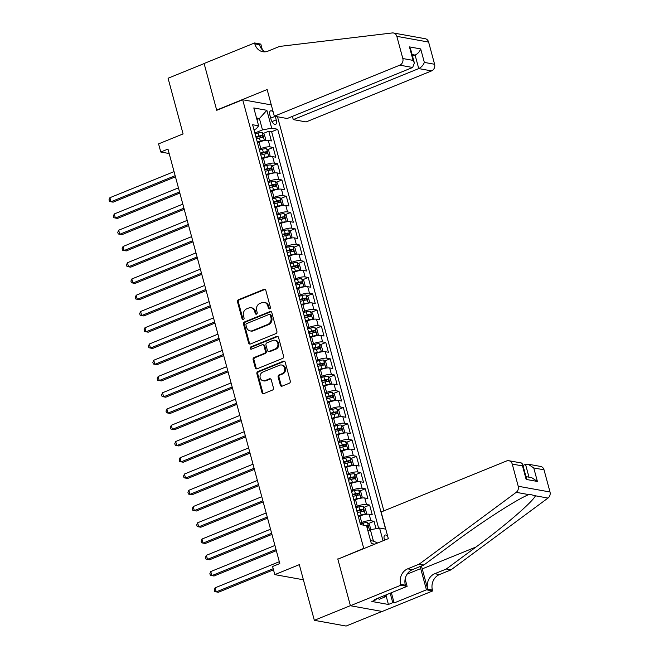 <?xml version="1.0" encoding="UTF-8"?>
<svg xmlns="http://www.w3.org/2000/svg" width="659" height="659" viewBox="0 0 659 659"><rect width="100%" height="100%" fill="white"/><g stroke="black" fill="none" stroke-linecap="round" stroke-linejoin="round"><path stroke-width="0.99" d="M269.704 308.832A1.194 1.03 -79.8 0 0 270.388 307.308L265.816 290.355A1.705 1.475 -79.8 0 0 263.971 289.342L238.492 299.705A1.705 1.475 -79.8 0 0 237.504 301.871L242.075 318.824A1.194 1.03 -79.8 0 0 244.061 318.017L243.468 315.826A5.453 4.712 -79.8 0 1 246.623 308.873L248.748 308.017A5.453 4.712 -79.8 0 1 251.087 307.753A5.453 4.712 -79.8 0 1 254.654 311.279L255.247 313.47A1.194 1.03 -79.8 0 0 257.224 312.663L256.631 310.471A5.453 4.712 -79.8 0 1 259.786 303.519L261.911 302.662A5.453 4.712 -79.8 0 1 264.259 302.399A5.453 4.712 -79.8 0 1 267.818 305.924L268.411 308.115A1.194 1.03 -79.8 0 0 269.704 308.832M387.731 536.459A5.552 2.447 67.9 0 0 385.021 535.067A5.552 2.447 67.9 0 0 384.362 539.721A5.552 2.447 67.9 0 0 384.502 540.199M280.314 385.12A1.705 1.475 -79.8 0 0 282.159 386.141L289.309 383.233A1.705 1.475 -79.8 0 0 290.289 381.059L285.215 362.236A1.705 1.475 -79.8 0 0 283.362 361.214L257.883 371.577A1.705 1.475 -79.8 0 0 256.895 373.752L261.977 392.575A1.705 1.475 -79.8 0 0 263.822 393.596L272.464 390.079A1.705 1.475 -79.8 0 0 273.444 387.912L271.269 379.856A1.705 1.475 -79.8 0 0 269.424 378.834L265.14 380.572A4.555 3.938 -79.8 0 1 263.18 380.795A4.555 3.938 -79.8 0 1 260.033 376.742A4.555 3.938 -79.8 0 1 262.842 372.038L279.614 365.218A4.555 3.938 -79.8 0 1 281.574 365.004A4.555 3.938 -79.8 0 1 284.721 369.048A4.555 3.938 -79.8 0 1 281.92 373.752L279.119 374.889A1.705 1.475 -79.8 0 0 278.139 377.063L280.314 385.12L281.171 385.276A1.705 1.475 -79.8 0 0 281.871 386.223M338.24 559.005L363.735 548.37L242.693 99.756L216.729 110.308L204.125 63.577L168.07 78.24L183.087 133.917L158.572 143.884L160.763 152.015L167.971 149.082L279.811 563.56L272.595 566.493L274.795 574.623L303.395 579.78M337.779 558.923L350.39 605.654L314.335 620.317L299.31 564.648L274.795 574.623M275.915 333.611A1.705 1.475 -79.8 0 0 276.904 331.444L271.821 312.613A1.705 1.475 -79.8 0 0 269.976 311.592L244.497 321.954A1.705 1.475 -79.8 0 0 243.509 324.129L248.591 342.952A1.705 1.475 -79.8 0 0 250.436 343.973L275.915 333.611M278.518 337.424L283.601 356.247A1.705 1.475 -79.8 0 1 282.612 358.422L257.134 368.785A1.705 1.475 -79.8 0 1 255.28 367.763L253.114 359.707A1.705 1.475 -79.8 0 1 254.094 357.54L264.432 353.331A1.705 1.475 -79.8 0 0 265.412 351.165L263.971 345.818A1.705 1.475 -79.8 0 0 262.125 344.797L251.367 349.171A1.194 1.03 -79.8 0 1 250.766 346.939L276.673 336.403A1.705 1.475 -79.8 0 1 278.518 337.424M382.031 611.437L346.107 626.05L314.335 620.317M376.017 528.699L374.024 521.302L368.513 523.543M360.111 523.106L361.684 522.463A6.936 1.68 -15.1 0 1 370.885 520.742L369.131 514.242L372.269 514.803L369.633 505.049L364.13 507.29M355.72 506.853L357.293 506.211A6.936 1.68 -15.1 0 1 366.503 504.489L364.748 497.982L367.879 498.55L365.251 488.797L359.748 491.037M351.338 490.601L352.911 489.958A6.936 1.68 -15.1 0 1 362.112 488.228L360.358 481.729L363.496 482.297L360.86 472.544L355.358 474.785M346.947 474.348L348.529 473.706A6.936 1.68 -15.1 0 1 357.73 471.976L355.975 465.476L359.106 466.045L356.478 456.292L350.975 458.532M342.565 458.087L344.138 457.453A6.936 1.68 -15.1 0 1 353.339 455.723L351.593 449.224L354.723 449.784L352.095 440.039L346.585 442.271M338.182 441.835L339.756 441.192A6.936 1.68 -15.1 0 1 348.957 439.471L347.202 432.971L350.341 433.531L347.705 423.778L342.202 426.019M333.792 425.582L335.365 424.94A6.936 1.68 -15.1 0 1 344.575 423.218L342.82 416.71L345.95 417.279L343.323 407.526L337.812 409.766M329.409 409.33L330.983 408.687A6.936 1.68 -15.1 0 1 340.184 406.957L338.429 400.458L341.568 401.026L338.932 391.273L333.429 393.514M325.019 393.077L326.592 392.434A6.936 1.68 -15.1 0 1 335.802 390.705L334.047 384.205L337.177 384.774L334.55 375.02L329.047 377.261M320.636 376.816L322.21 376.182A6.936 1.68 -15.1 0 1 331.411 374.452L329.657 367.953L332.795 368.513L330.167 358.768L324.656 361M316.254 360.564L317.827 359.929A6.936 1.68 -15.1 0 1 327.029 358.199L325.274 351.7L328.413 352.26L325.777 342.507L320.274 344.748M311.864 344.311L313.437 343.668A6.936 1.68 -15.1 0 1 322.646 341.947L320.892 335.439L324.022 336.008L321.394 326.254L315.883 328.495M307.481 328.058L309.055 327.416A6.936 1.68 -15.1 0 1 318.256 325.694L316.501 319.187L319.64 319.755L317.004 310.002L311.501 312.242M303.091 311.806L304.664 311.163A6.936 1.68 -15.1 0 1 313.873 309.433L312.119 302.934L315.249 303.502L312.621 293.749L307.119 295.99M298.708 295.545L300.282 294.911A6.936 1.68 -15.1 0 1 309.483 293.181L307.728 286.681L310.867 287.242L308.239 277.497L302.728 279.729M294.326 279.292L295.899 278.658A6.936 1.68 -15.1 0 1 305.101 276.928L303.346 270.429L306.484 270.989L303.848 261.236L298.346 263.476M289.935 263.04L291.509 262.397A6.936 1.68 -15.1 0 1 300.718 260.676L298.964 254.168L302.094 254.736L299.466 244.983L293.955 247.224M285.553 246.787L287.126 246.145A6.936 1.68 -15.1 0 1 296.328 244.423L294.573 237.915L297.711 238.484L295.075 228.731L289.573 230.971M281.162 230.535L282.736 229.892A6.936 1.68 -15.1 0 1 291.945 228.162L290.191 221.663L293.321 222.231L290.693 212.478L285.19 214.719M276.78 214.274L278.353 213.64A6.936 1.68 -15.1 0 1 287.555 211.91L285.8 205.41L288.939 205.979L286.311 196.225L280.8 198.458M272.398 198.021L273.971 197.387A6.936 1.68 -15.1 0 1 283.172 195.657L281.418 189.158L284.556 189.718L281.92 179.965L276.418 182.205M268.007 181.769L269.58 181.126A6.936 1.68 -15.1 0 1 278.79 179.405L277.035 172.905L280.166 173.465L277.538 163.712L272.027 165.953M263.625 165.516L265.198 164.874A6.936 1.68 -15.1 0 1 274.399 163.152L272.645 156.644L275.783 157.213L273.147 147.459L270.017 146.891A6.936 1.68 164.9 0 0 260.807 148.621L259.234 149.263M267.645 149.7L273.147 147.459M369.131 514.242A6.936 1.68 164.9 0 0 359.929 515.964L358.356 516.607M364.748 497.982A6.936 1.68 164.9 0 0 355.539 499.711L353.965 500.354M360.358 481.729A6.936 1.68 164.9 0 0 351.156 483.459L349.583 484.093M355.975 465.476A6.936 1.68 164.9 0 0 346.774 467.206L345.201 467.841M351.593 449.224A6.936 1.68 164.9 0 0 342.383 450.945L340.81 451.588M347.202 432.971A6.936 1.68 164.9 0 0 338.001 434.693L336.428 435.335M342.82 416.71A6.936 1.68 164.9 0 0 333.611 418.44L332.037 419.083M338.429 400.458A6.936 1.68 164.9 0 0 329.228 402.188L327.655 402.83M334.047 384.205A6.936 1.68 164.9 0 0 324.846 385.935L323.264 386.569M329.657 367.953A6.936 1.68 164.9 0 0 320.455 369.674L318.882 370.317M325.274 351.7A6.936 1.68 164.9 0 0 316.073 353.422L314.5 354.064M320.892 335.439A6.936 1.68 164.9 0 0 311.682 337.169L310.109 337.812M316.501 319.187A6.936 1.68 164.9 0 0 307.3 320.917L305.727 321.559M312.119 302.934A6.936 1.68 164.9 0 0 302.909 304.664L301.336 305.298M307.728 286.681A6.936 1.68 164.9 0 0 298.527 288.403L296.954 289.046M303.346 270.429A6.936 1.68 164.9 0 0 294.145 272.151L292.571 272.793M298.964 254.168A6.936 1.68 164.9 0 0 289.754 255.898L288.181 256.54M294.573 237.915A6.936 1.68 164.9 0 0 285.372 239.645L283.798 240.288M290.191 221.663A6.936 1.68 164.9 0 0 280.981 223.393L279.408 224.027M285.8 205.41A6.936 1.68 164.9 0 0 276.599 207.132L275.025 207.774M281.418 189.158A6.936 1.68 164.9 0 0 272.216 190.879L270.643 191.522M277.035 172.905A6.936 1.68 164.9 0 0 267.826 174.627L266.252 175.269M272.645 156.644A6.936 1.68 164.9 0 0 263.443 158.374L261.87 159.017M273.279 112.277A5.379 2.372 67.9 0 0 270.577 110.836A5.379 2.372 67.9 0 0 269.935 115.333L270.898 118.908A5.379 2.372 67.9 0 0 275.594 124.378A5.379 2.372 67.9 0 0 276.228 119.872L275.281 116.363M364.196 548.453L363.735 548.37M383.851 510.873L277.513 116.767M242.693 99.756L271.294 104.913M370.547 540.611L373.439 541.138L370.374 529.754L379.576 528.032L385.589 529.111L277.694 129.263L271.689 128.175L262.48 129.905L254.852 133.011M379.576 528.032L383.019 540.8M374.732 544.169L371.346 543.551L366.519 525.676L360.506 524.589L252.619 124.74L258.633 125.82L253.806 107.944L266.862 110.3L271.689 128.175M378.62 528.205L271.64 131.726L268.765 131.207L271.393 140.96L268.262 140.392A6.936 1.68 164.9 0 0 259.053 142.122L257.48 142.756M274.399 163.152L277.538 163.712M278.79 179.405L281.92 179.965M283.172 195.657L286.311 196.225M287.555 211.91L290.693 212.478M291.945 228.162L295.075 228.731M296.328 244.423L299.466 244.983M300.718 260.676L303.848 261.236M305.101 276.928L308.239 277.497M309.483 293.181L312.621 293.749M313.873 309.433L317.004 310.002M318.256 325.694L321.394 326.254M322.646 341.947L325.777 342.507M327.029 358.199L330.167 358.768M331.411 374.452L334.55 375.02M335.802 390.705L338.932 391.273M340.184 406.957L343.323 407.526M344.575 423.218L347.705 423.778M348.957 439.471L352.095 440.039M353.339 455.723L356.478 456.292M357.73 471.976L360.86 472.544M362.112 488.228L365.251 488.797M366.503 504.489L369.633 505.049M370.885 520.742L374.024 521.302M370.374 529.754L367.895 530.767M262.48 129.905L259.415 118.529L256.524 118.002M256.936 119.534L259.415 118.529L266.862 110.3M253.97 129.732L256.302 128.785L258.633 125.82M160.763 152.015L169.174 153.531M263.262 133.447L268.765 131.207M271.64 131.726L277.694 129.263M377.665 542.975L373.439 541.138M269.638 308.857A1.194 1.03 -79.8 0 1 269.267 308.272L268.674 306.081A5.453 4.712 -79.8 0 0 265.116 302.555L264.259 302.399M251.087 307.753L251.952 307.91A5.453 4.712 -79.8 0 1 255.511 311.435L256.104 313.626A1.194 1.03 -79.8 0 0 256.475 314.211M265.124 289.408A1.705 1.475 -79.8 0 0 264.827 289.49L239.349 299.853A1.705 1.475 -79.8 0 0 238.36 302.028L242.94 318.981A1.194 1.03 -79.8 0 0 243.311 319.566M271.129 311.666A1.705 1.475 -79.8 0 0 270.833 311.748L245.354 322.111A1.705 1.475 -79.8 0 0 244.365 324.286L249.448 343.108A1.705 1.475 -79.8 0 0 250.148 344.056M270.314 315.175A1.194 1.03 -79.8 0 0 269.02 314.458L246.655 323.561A1.194 1.03 -79.8 0 0 245.964 325.076L246.59 327.391A5.453 4.712 -79.8 0 0 250.156 330.909A5.453 4.712 -79.8 0 0 252.496 330.653L267.785 324.434A5.453 4.712 -79.8 0 0 270.94 317.49L270.314 315.175L271.17 315.332A1.194 1.03 -79.8 0 0 270.396 314.557L269.539 314.409M250.156 330.909L251.013 331.065A5.453 4.712 -79.8 0 0 253.353 330.81L252.496 330.653M271.17 315.332L271.796 317.646A5.453 4.712 -79.8 0 1 268.641 324.59L253.353 330.81M262.859 344.715L263.715 344.871A1.705 1.475 -79.8 0 1 264.827 345.975L266.277 351.321A1.705 1.475 -79.8 0 1 265.289 353.488L254.951 357.689A1.705 1.475 -79.8 0 0 253.97 359.863L256.145 367.92A1.705 1.475 -79.8 0 0 256.837 368.867M277.818 336.477A1.705 1.475 -79.8 0 0 277.53 336.56L251.623 347.095A1.194 1.03 -79.8 0 0 251.301 349.196M275.149 348.973A4.555 3.938 -79.8 0 0 277.958 344.27A4.555 3.938 -79.8 0 0 274.811 340.225A4.555 3.938 -79.8 0 0 272.851 340.439L266.936 342.845A1.705 1.475 -79.8 0 0 265.956 345.011L267.397 350.357A1.705 1.475 -79.8 0 0 269.243 351.379L275.149 348.973L276.014 349.13A4.555 3.938 -79.8 0 0 278.815 344.426A4.555 3.938 -79.8 0 0 275.668 340.373L274.811 340.225M268.51 351.461L269.366 351.609A1.705 1.475 -79.8 0 0 270.099 351.535L269.243 351.379M276.014 349.13L270.099 351.535M281.574 365.004L282.431 365.16A4.555 3.938 -79.8 0 1 285.578 369.205A4.555 3.938 -79.8 0 1 282.777 373.908L279.984 375.045A1.705 1.475 -79.8 0 0 278.996 377.22L281.171 385.276M263.18 380.795L264.045 380.943A4.555 3.938 -79.8 0 0 266.005 380.729L265.14 380.572M270.577 378.909A1.705 1.475 -79.8 0 0 270.281 378.991L266.005 380.729M284.515 361.289A1.705 1.475 -79.8 0 0 284.227 361.371L258.74 371.734A1.705 1.475 -79.8 0 0 257.76 373.9L262.834 392.731A1.705 1.475 -79.8 0 0 263.534 393.678M264.383 140.614L265.659 139.296L264.35 134.42L262.191 132.484A4.597 1.112 164.9 0 0 258.097 132.986L255.066 133.81M264.333 140.606A4.597 1.112 164.9 0 0 260.289 141.108L257.257 141.932M260.083 141.734L257.397 142.459M174.058 171.62L109.896 197.708L110.992 201.769L113.134 202.165L175.459 176.818M256.425 138.843L259.457 138.019A4.597 1.112 -15.1 0 1 262.727 137.484L262.2 135.532A4.597 1.112 164.9 0 0 258.929 136.075L255.898 136.891M256.038 137.418L259.086 136.594A2.339 0.568 -15.1 0 1 260.124 136.372L261.244 137.237M109.896 197.708L108.99 199.809L109.427 201.432L110.992 201.769L175.154 175.681M386.734 594.624L384.922 596.963L379.156 599.311L377.994 598.174M384.922 596.963L383.769 595.827M292.407 116.388L293.271 119.608L306.114 121.923L431.587 70.9L418.745 68.585L415.104 55.092L412.097 54.549M293.271 119.608L418.745 68.585C421.439 67.243 423.3 65.183 424.338 62.416L434.594 64.261L428.614 42.077L396.833 36.344A5.206 4.498 -79.8 0 0 393.431 32.983A5.206 4.498 -79.8 0 0 392.27 32.95L279.523 46.443L267.982 51.138A12.142 10.495 100.2 0 1 262.76 51.707A12.142 10.495 100.2 0 1 254.819 43.865L254.58 42.967L204.101 63.495L216.663 110.069L217.124 110.152M216.663 110.069L267.142 89.542L274.333 116.198L399.807 65.167A5.206 4.498 -79.8 0 0 402.822 58.536L396.833 36.344M254.58 42.967L260.807 44.095L262.34 49.779M274.333 116.198L287.176 118.513L412.649 67.482L399.807 65.167M393.431 32.983L425.212 38.716A5.206 4.498 100.2 0 1 428.614 42.077M434.594 64.261A5.206 4.498 100.2 0 1 431.587 70.9M265.165 51.822A12.142 10.495 100.2 0 1 259.522 44.713L254.819 43.865M412.526 56.139L415.104 55.092C417.798 53.75 419.659 51.699 420.697 48.923L424.338 62.416M402.822 58.536L413.086 60.381L414.379 63.009L412.649 67.482M413.086 60.381L409.445 46.896L410.738 49.516L414.379 63.009M381.133 511.985L506.598 460.962A5.206 4.498 -79.8 0 1 508.839 460.715A5.206 4.498 -79.8 0 1 512.241 464.076L518.229 486.26L550.01 491.993A5.206 4.498 100.2 0 1 547.991 498.064L450.987 569.87L439.446 574.566A12.142 10.495 -79.8 0 0 432.419 590.044L432.666 590.942L382.187 611.47L350.407 605.736L337.845 559.17L388.324 538.642L381.133 511.985M450.987 569.87L446.283 569.022L476.029 547.003C504.687 526.006 532.736 501.82 535.429 495.799L529.548 494.283L528.782 494.604C517.331 499.044 481.861 521.887 453.656 542.975L423.91 564.985L412.369 569.681A12.142 10.495 -79.8 0 0 405.351 585.167L400.647 584.319L400.886 585.208L350.407 605.736M423.91 564.985L419.206 564.137L407.674 568.832A12.142 10.495 -79.8 0 0 400.647 584.319M476.029 547.003L422.238 568.882L427.724 589.195A12.142 10.495 -79.8 0 1 434.742 573.717L446.283 569.022M544.021 469.809L533.757 467.956L528.098 464.183L540.619 466.44A5.206 4.498 100.2 0 1 544.021 469.809L550.01 491.993M528.782 494.604L516.219 492.331L419.206 564.137M391.372 592.738L394.131 602.952L392.756 602.705L390.194 593.215M375.984 598.99L376.182 599.715L371.857 601.478L388.431 604.468L392.756 602.705M376.182 599.715L374.806 599.468L407.114 586.337L400.886 585.208M432.666 590.942L426.439 589.821L420.714 568.61A19.515 8.608 67.9 0 0 420.096 566.542M394.131 602.952L426.439 589.821M522.958 465.419L525.536 464.373L528.098 464.183M422.238 568.882A22.595 9.967 67.9 0 0 421.373 566.023M405.145 579.03L407.114 586.337M516.219 492.331A5.206 4.498 -79.8 0 0 518.229 486.26M388.431 604.468L386.026 595.538M533.757 467.956L537.398 481.449L531.739 477.676L525.989 476.638M537.398 481.449L526.146 479.414L526.244 477.602L522.603 464.109L521.368 462.972L508.839 460.715M526.146 479.414L522.505 465.929L522.603 464.109M268.765 156.867L270.05 155.549L268.732 150.672L266.574 148.745A4.597 1.112 164.9 0 0 262.48 149.239L259.448 150.063M268.724 156.858A4.597 1.112 164.9 0 0 264.671 157.361L261.648 158.185M264.465 157.987L261.788 158.712M178.441 187.873L114.279 213.961L115.374 218.03L117.524 218.417L179.841 193.071M260.816 155.096L263.839 154.28A4.597 1.112 -15.1 0 1 267.117 153.736L266.59 151.784A4.597 1.112 164.9 0 0 263.312 152.328L260.289 153.152M260.429 153.671L263.468 152.847A2.339 0.568 -15.1 0 1 264.514 152.633L265.626 153.489M114.279 213.961L113.381 216.061L113.818 217.684L115.374 218.03L179.536 191.934M273.156 173.119L274.432 171.81L273.123 166.933L270.964 164.997A4.597 1.112 164.9 0 0 266.87 165.491L263.839 166.315M273.106 173.111A4.597 1.112 164.9 0 0 269.061 173.622L266.03 174.437M268.856 174.24L266.17 174.964M182.831 204.125L118.661 230.222L119.765 234.283L121.907 234.67L184.232 209.323M265.198 171.356L268.229 170.533A4.597 1.112 -15.1 0 1 271.5 169.989L270.973 168.037A4.597 1.112 164.9 0 0 267.702 168.58L264.671 169.404M264.811 169.931L267.859 169.099A2.339 0.568 -15.1 0 1 268.897 168.885L270.017 169.742M118.661 230.222L117.763 232.314L118.2 233.945L119.765 234.283L183.927 208.186M277.538 189.38L278.823 188.062L277.505 183.186L275.347 181.25A4.597 1.112 164.9 0 0 271.253 181.744L268.221 182.568M277.488 189.372A4.597 1.112 164.9 0 0 273.444 189.874L270.412 190.698M273.238 190.492L270.561 191.225M187.214 220.378L123.052 246.474L124.147 250.535L126.297 250.922L188.614 225.576M269.58 187.609L272.612 186.785A4.597 1.112 -15.1 0 1 275.882 186.242L275.355 184.298A4.597 1.112 164.9 0 0 272.085 184.833L269.053 185.657M269.202 186.184L272.241 185.36A2.339 0.568 -15.1 0 1 273.287 185.138L274.399 185.995M123.052 246.474L122.146 248.567L122.59 250.198L124.147 250.535L188.309 224.439M281.928 205.633L283.205 204.315L281.887 199.438L279.729 197.502A4.597 1.112 164.9 0 0 275.635 197.997L272.612 198.82M281.879 205.624A4.597 1.112 164.9 0 0 277.834 206.127L274.803 206.951M277.62 206.745L274.943 207.478M191.596 236.63L127.434 262.727L128.53 266.788L130.68 267.175L193.005 241.837M273.971 203.862L276.994 203.038A4.597 1.112 -15.1 0 1 280.273 202.502L279.745 200.55A4.597 1.112 164.9 0 0 276.475 201.086L273.444 201.909M273.584 202.437L276.623 201.613A2.339 0.568 -15.1 0 1 277.67 201.39L278.79 202.247M127.434 262.727L126.536 264.827L126.973 266.45L128.53 266.788L192.692 240.7M286.311 221.885L287.588 220.567L286.278 215.691L284.12 213.755A4.597 1.112 164.9 0 0 280.026 214.257L276.994 215.073M286.261 221.877A4.597 1.112 164.9 0 0 282.217 222.38L279.185 223.203M282.011 223.006L279.334 223.731M195.987 252.891L131.825 278.979L132.92 283.041L135.062 283.428L197.387 258.089M278.353 220.114L281.385 219.29A4.597 1.112 -15.1 0 1 284.655 218.755L284.128 216.803A4.597 1.112 164.9 0 0 280.858 217.346L277.826 218.162M277.966 218.689L281.014 217.865A2.339 0.568 -15.1 0 1 282.052 217.643L283.172 218.508M131.825 278.979L130.919 281.08L131.355 282.703L132.92 283.041L197.082 256.952M290.701 238.138L291.978 236.82L290.66 231.943L288.502 230.016A4.597 1.112 164.9 0 0 284.408 230.51L281.385 231.334M290.652 238.13A4.597 1.112 164.9 0 0 286.599 238.632L283.576 239.456M286.393 239.258L283.716 239.983M200.369 269.144L136.207 295.232L137.303 299.301L139.453 299.688L201.769 274.342M282.744 236.367L285.767 235.551A4.597 1.112 -15.1 0 1 289.046 235.008L288.518 233.055A4.597 1.112 164.9 0 0 285.24 233.599L282.217 234.423M282.357 234.942L285.396 234.118A2.339 0.568 -15.1 0 1 286.443 233.904L287.555 234.761M136.207 295.232L135.309 297.333L135.746 298.955L137.303 299.301L201.465 273.205M295.084 254.39L296.361 253.081L295.051 248.204L292.893 246.268A4.597 1.112 164.9 0 0 288.799 246.763L285.767 247.586M295.034 254.382A4.597 1.112 164.9 0 0 290.99 254.893L287.958 255.708M290.784 255.511L288.098 256.236M204.76 285.396L140.598 311.493L141.693 315.554L143.835 315.941L206.16 290.594M287.126 252.628L290.158 251.804A4.597 1.112 -15.1 0 1 293.428 251.26L292.901 249.308A4.597 1.112 164.9 0 0 289.631 249.852L286.599 250.675M286.739 251.203L289.787 250.371A2.339 0.568 -15.1 0 1 290.825 250.156L291.945 251.013M140.598 311.493L139.692 313.585L140.128 315.216L141.693 315.554L205.855 289.458M299.466 270.651L300.751 269.333L299.433 264.457L297.275 262.521A4.597 1.112 164.9 0 0 293.181 263.015L290.149 263.839M299.417 270.643A4.597 1.112 164.9 0 0 295.372 271.146L292.349 271.969M295.166 271.763L292.489 272.497M209.142 301.649L144.98 327.745L146.076 331.807L148.226 332.194L210.542 306.847M291.509 268.88L294.54 268.056A4.597 1.112 -15.1 0 1 297.81 267.513L297.291 265.569A4.597 1.112 164.9 0 0 294.013 266.104L290.981 266.928M291.13 267.455L294.169 266.631A2.339 0.568 -15.1 0 1 295.216 266.409L296.328 267.266M144.98 327.745L144.074 329.838L144.519 331.469L146.076 331.807L210.237 305.71M303.857 286.904L305.133 285.586L303.815 280.709L301.665 278.773A4.597 1.112 164.9 0 0 297.563 279.268L294.54 280.091M303.807 286.896A4.597 1.112 164.9 0 0 299.763 287.398L296.731 288.222M299.548 288.016L296.871 288.749M213.524 317.902L149.362 343.998L150.458 348.059L152.608 348.446L214.933 323.108M295.899 285.133L298.922 284.309A4.597 1.112 -15.1 0 1 302.201 283.765L301.674 281.821A4.597 1.112 164.9 0 0 298.403 282.357L295.372 283.181M295.512 283.708L298.552 282.884A2.339 0.568 -15.1 0 1 299.598 282.662L300.718 283.518M149.362 343.998L148.464 346.099L148.901 347.721L150.458 348.059L214.62 321.971M308.239 303.156L309.524 301.838L308.206 296.962L306.048 295.026A4.597 1.112 164.9 0 0 301.954 295.529L298.922 296.344M308.19 303.148A4.597 1.112 164.9 0 0 304.145 303.651L301.114 304.474M303.939 304.277L301.262 305.002M217.915 334.162L153.753 360.251L154.849 364.312L156.999 364.699L219.315 339.36M300.282 301.385L303.313 300.562A4.597 1.112 -15.1 0 1 306.583 300.026L306.056 298.074A4.597 1.112 164.9 0 0 302.786 298.618L299.754 299.433M299.903 299.96L302.942 299.137A2.339 0.568 -15.1 0 1 303.98 298.914L305.101 299.779M153.753 360.251L152.847 362.351L153.292 363.974L154.849 364.312L219.01 338.224M312.63 319.409L313.906 318.091L312.588 313.214L310.43 311.287A4.597 1.112 164.9 0 0 306.336 311.781L303.313 312.605M312.58 319.401A4.597 1.112 164.9 0 0 308.527 319.903L305.504 320.727M308.321 320.529L305.644 321.254M222.297 350.415L158.135 376.503L159.231 380.572L161.381 380.96L223.706 355.613M304.672 317.638L307.695 316.822A4.597 1.112 -15.1 0 1 310.974 316.279L310.447 314.327A4.597 1.112 164.9 0 0 307.168 314.87L304.145 315.694M304.285 316.213L307.325 315.389A2.339 0.568 -15.1 0 1 308.371 315.175L309.483 316.032M158.135 376.503L157.237 378.604L157.674 380.227L159.231 380.572L223.393 354.476M317.012 335.662L318.289 334.352L316.979 329.475L314.821 327.539A4.597 1.112 164.9 0 0 310.727 328.034L307.695 328.857M316.963 335.653A4.597 1.112 164.9 0 0 312.918 336.164L309.887 336.98M312.712 336.782L310.027 337.507M226.688 366.668L162.526 392.764L163.621 396.825L165.763 397.212L228.088 371.865M309.055 333.899L312.086 333.075A4.597 1.112 -15.1 0 1 315.356 332.531L314.829 330.579A4.597 1.112 164.9 0 0 311.559 331.123L308.527 331.947M308.667 332.474L311.715 331.642A2.339 0.568 -15.1 0 1 312.753 331.428L313.873 332.284M162.526 392.764L161.62 394.856L162.056 396.479L163.621 396.825L227.783 370.729M321.394 351.914L322.679 350.604L321.361 345.728L319.203 343.792A4.597 1.112 164.9 0 0 315.109 344.286L312.078 345.11M321.345 351.914A4.597 1.112 164.9 0 0 317.3 352.417L314.277 353.24M317.094 353.035L314.417 353.759M231.07 382.92L166.908 409.017L168.004 413.078L170.154 413.465L232.47 388.118M313.437 350.151L316.468 349.328A4.597 1.112 -15.1 0 1 319.739 348.784L319.22 346.832A4.597 1.112 164.9 0 0 315.941 347.375L312.918 348.199M313.058 348.726L316.098 347.903A2.339 0.568 -15.1 0 1 317.144 347.68L318.256 348.537M166.908 409.017L166.002 411.109L166.447 412.74L168.004 413.078L232.166 386.981M325.785 368.175L327.062 366.857L325.744 361.98L323.594 360.045A4.597 1.112 164.9 0 0 319.491 360.539L316.468 361.363M325.735 368.167A4.597 1.112 164.9 0 0 321.691 368.669L318.659 369.493M321.477 369.287L318.799 370.02M235.452 399.173L171.291 425.269L172.386 429.33L174.536 429.717L236.861 404.371M317.827 366.404L320.851 365.58A4.597 1.112 -15.1 0 1 324.129 365.037L323.602 363.093A4.597 1.112 164.9 0 0 320.332 363.628L317.3 364.452M317.44 364.979L320.48 364.155A2.339 0.568 -15.1 0 1 321.526 363.933L322.646 364.789M171.291 425.269L170.393 427.37L170.829 428.993L172.386 429.33L236.556 403.242M330.167 384.428L331.452 383.11L330.134 378.233L327.976 376.297A4.597 1.112 164.9 0 0 323.882 376.8L320.851 377.615M330.118 384.419A4.597 1.112 164.9 0 0 326.073 384.922L323.042 385.746M325.867 385.548L323.19 386.273M239.843 415.434L175.681 441.522L176.777 445.583L178.927 445.97L241.243 420.631M322.21 382.657L325.241 381.833A4.597 1.112 -15.1 0 1 328.512 381.297L327.984 379.345A4.597 1.112 164.9 0 0 324.714 379.889L321.683 380.704M321.831 381.231L324.871 380.408A2.339 0.568 -15.1 0 1 325.908 380.185L327.029 381.05M175.681 441.522L174.775 443.622L175.22 445.245L176.777 445.583L240.939 419.495M334.558 400.68L335.835 399.362L334.517 394.486L332.358 392.55A4.597 1.112 164.9 0 0 328.264 393.052L325.241 393.876M334.508 400.672A4.597 1.112 164.9 0 0 330.456 401.174L327.432 401.998M330.25 401.801L327.572 402.525M244.225 431.686L180.064 457.774L181.159 461.844L183.309 462.231L245.634 436.884M326.6 398.909L329.624 398.085A4.597 1.112 -15.1 0 1 332.902 397.55L332.375 395.598A4.597 1.112 164.9 0 0 329.096 396.141L326.073 396.965M326.213 397.484L329.253 396.66A2.339 0.568 -15.1 0 1 330.299 396.446L331.411 397.303M180.064 457.774L179.166 459.875L179.602 461.498L181.159 461.844L245.321 435.747M338.94 416.933L340.217 415.623L338.907 410.746L336.749 408.811A4.597 1.112 164.9 0 0 332.655 409.305L329.624 410.129M338.891 416.925A4.597 1.112 164.9 0 0 334.846 417.435L331.815 418.251M334.64 418.053L331.955 418.778M248.616 447.939L184.454 474.027L185.55 478.096L187.691 478.483L250.016 453.137M330.983 415.162L334.014 414.346A4.597 1.112 -15.1 0 1 337.284 413.803L336.757 411.85A4.597 1.112 164.9 0 0 333.487 412.394L330.456 413.218M330.596 413.745L333.643 412.913A2.339 0.568 -15.1 0 1 334.681 412.699L335.802 413.555M184.454 474.027L183.548 476.127L183.985 477.75L185.55 478.096L249.712 452M341.189 425.113L343.355 433.152L344.608 431.876L343.29 426.999L341.131 425.063A4.597 1.112 164.9 0 0 337.037 425.557L334.006 426.381M343.273 433.185A4.597 1.112 164.9 0 0 339.228 433.688L336.205 434.512M339.023 434.306L336.345 435.031M252.998 464.191L188.836 490.288L189.932 494.349L192.082 494.736L254.399 469.389M335.365 431.423L338.397 430.599A4.597 1.112 -15.1 0 1 341.675 430.055L341.148 428.103A4.597 1.112 164.9 0 0 337.869 428.647L334.846 429.47M334.986 429.998L338.026 429.174A2.339 0.568 -15.1 0 1 339.072 428.951L340.184 429.808M188.836 490.288L187.939 492.38L188.375 494.011L189.932 494.349L254.094 468.252M347.713 449.446L348.99 448.128L347.672 443.252L345.522 441.316A4.597 1.112 164.9 0 0 341.42 441.81L338.397 442.634M347.664 449.438A4.597 1.112 164.9 0 0 343.619 449.94L340.588 450.764M343.405 450.558L340.728 451.291M257.381 480.444L193.219 506.54L194.323 510.601L196.464 510.989L258.789 485.642M339.756 447.675L342.787 446.851A4.597 1.112 -15.1 0 1 346.057 446.308L345.53 444.364A4.597 1.112 164.9 0 0 342.26 444.899L339.228 445.723M339.369 446.25L342.416 445.426A2.339 0.568 -15.1 0 1 343.454 445.204L344.575 446.061M193.219 506.54L192.321 508.641L192.757 510.264L194.323 510.601L258.485 484.513M352.095 465.699L353.381 464.381L352.063 459.504L349.904 457.568A4.597 1.112 164.9 0 0 345.81 458.071L342.779 458.886M352.046 465.691A4.597 1.112 164.9 0 0 348.001 466.193L344.97 467.017M347.795 466.819L345.118 467.544M261.771 496.697L197.609 522.793L198.705 526.854L200.855 527.241L263.172 501.903M344.138 463.928L347.169 463.104A4.597 1.112 -15.1 0 1 350.44 462.569L349.913 460.616A4.597 1.112 164.9 0 0 346.642 461.152L343.611 461.975M343.759 462.503L346.799 461.679A2.339 0.568 -15.1 0 1 347.845 461.457L348.957 462.321M197.609 522.793L196.703 524.894L197.148 526.516L198.705 526.854L262.867 500.766M356.486 481.951L357.763 480.633L356.445 475.757L354.287 473.821A4.597 1.112 164.9 0 0 350.193 474.323L347.169 475.147M356.437 481.943A4.597 1.112 164.9 0 0 352.392 482.446L349.361 483.269M352.178 483.072L349.501 483.797M266.154 512.957L201.992 539.046L203.087 543.115L205.237 543.502L267.562 518.155M348.529 480.18L351.552 479.357A4.597 1.112 -15.1 0 1 354.83 478.821L354.303 476.869A4.597 1.112 164.9 0 0 351.025 477.413L348.001 478.228M348.141 478.755L351.181 477.932A2.339 0.568 -15.1 0 1 352.227 477.709L353.348 478.574M201.992 539.046L201.094 541.146L201.53 542.769L203.087 543.115L267.249 517.018M360.868 498.204L362.145 496.886L360.835 492.018L358.677 490.082A4.597 1.112 164.9 0 0 354.583 490.576L351.552 491.4M360.819 498.196A4.597 1.112 164.9 0 0 356.774 498.706L353.743 499.522M356.568 499.324L353.883 500.049M270.544 529.21L206.382 555.298L207.478 559.367L209.62 559.755L271.945 534.408M352.911 496.433L355.942 495.617A4.597 1.112 -15.1 0 1 359.213 495.074L358.685 493.121A4.597 1.112 164.9 0 0 355.415 493.665L352.384 494.489M352.524 495.016L355.572 494.184A2.339 0.568 -15.1 0 1 356.61 493.97L357.73 494.827M206.382 555.298L205.476 557.399L205.913 559.021L207.478 559.367L271.64 533.271M365.251 514.457L366.536 513.147L365.218 508.27L363.06 506.334A4.597 1.112 164.9 0 0 358.966 506.829L355.934 507.652M365.21 514.457A4.597 1.112 164.9 0 0 361.157 514.959L358.134 515.783M360.951 515.577L358.274 516.302M274.927 545.463L210.765 571.559L211.86 575.62L214.01 576.007L276.327 550.66M357.302 512.694L360.325 511.87A4.597 1.112 -15.1 0 1 363.603 511.326L363.076 509.374A4.597 1.112 164.9 0 0 359.798 509.918L356.774 510.741M356.914 511.269L359.954 510.437A2.339 0.568 -15.1 0 1 361 510.223L362.112 511.079M210.765 571.559L209.867 573.651L210.303 575.282L211.86 575.62L276.022 549.524M370.613 529.712L369.608 524.523L367.45 522.587A4.597 1.112 164.9 0 0 363.356 523.081L360.325 523.905M279.317 561.715L215.147 587.812L216.251 591.873L218.393 592.26L273.501 569.846M367.055 527.653A4.597 1.112 -15.1 0 1 367.986 527.579L367.458 525.635A4.597 1.112 164.9 0 0 366.528 525.701M215.147 587.812L214.249 589.904L214.686 591.535L216.251 591.873L273.197 568.717M361.684 522.463L359.929 515.964M357.293 506.211L355.539 499.711M352.911 489.958L351.156 483.459M348.529 473.706L346.774 467.206M344.138 457.453L342.383 450.945M339.756 441.192L338.001 434.693M335.365 424.94L333.611 418.44M330.983 408.687L329.228 402.188M326.592 392.434L324.846 385.935M322.21 376.182L320.455 369.674M317.827 359.929L316.073 353.422M313.437 343.668L311.682 337.169M309.055 327.416L307.3 320.917M304.664 311.163L302.909 304.664M300.282 294.911L298.527 288.403M295.899 278.658L294.145 272.151M291.509 262.397L289.754 255.898M287.126 246.145L285.372 239.645M282.736 229.892L280.981 223.393M278.353 213.64L276.599 207.132M273.971 197.387L272.216 190.879M269.58 181.126L267.826 174.627M265.198 164.874L263.443 158.374M260.807 148.621L259.053 142.122M270.017 146.891L268.262 140.392M270.701 118.15L275.149 116.338M271.994 121.594L276.228 119.872M268.674 306.081L267.818 305.924M256.104 313.626L255.247 313.47M255.511 311.435L254.654 311.279M242.94 318.981L242.075 318.824M238.36 302.028L237.504 301.871M239.349 299.853L238.492 299.705M264.827 289.49L263.971 289.342M269.267 308.272L268.411 308.115M249.448 343.108L248.591 342.952M244.365 324.286L243.509 324.129M245.354 322.111L244.497 321.954M270.833 311.748L269.976 311.592M268.641 324.59L267.785 324.434M271.796 317.646L270.94 317.49M256.145 367.92L255.28 367.763M253.97 359.863L253.114 359.707M254.951 357.689L254.094 357.54M265.289 353.488L264.432 353.331M266.277 351.321L265.412 351.165M264.827 345.975L263.971 345.818M251.623 347.095L250.766 346.939M277.53 336.56L276.673 336.403M278.996 377.22L278.139 377.063M279.984 375.045L279.119 374.889M282.777 373.908L281.92 373.752M270.281 378.991L269.424 378.834M262.834 392.731L261.977 392.575M257.76 373.9L256.895 373.752M258.74 371.734L257.883 371.577M284.227 361.371L283.362 361.214M264.416 140.581L262.241 132.533M258.929 136.075L258.097 132.986M260.289 141.108L259.457 138.019M260.124 136.372L262.2 135.532M409.445 46.896L420.697 48.923M412.369 569.681L407.674 568.832M434.742 573.717L439.446 574.566M522.505 465.929L512.241 464.076M547.991 498.064L535.429 495.799M427.724 589.195L432.419 590.044M407.105 574.137L420.714 568.61M528.996 477.182L525.536 464.373M268.798 156.834L266.631 148.786M263.312 152.328L262.48 149.239M264.671 157.361L263.839 154.28M264.514 152.633L266.59 151.784M273.188 173.086L271.014 165.047M267.702 168.58L266.87 165.491M269.061 173.622L268.229 170.533M268.897 168.885L270.973 168.037M277.571 189.347L275.404 181.299M272.085 184.833L271.253 181.744M273.444 189.874L272.612 186.785M273.287 185.138L275.355 184.298M281.961 205.6L279.787 197.552M276.475 201.086L275.635 197.997M277.834 206.127L276.994 203.038M277.67 201.39L279.745 200.55M286.344 221.852L284.177 213.804M280.858 217.346L280.026 214.257M282.217 222.38L281.385 219.29M282.052 217.643L284.128 216.803M290.726 238.105L288.56 230.057M285.24 233.599L284.408 230.51M286.599 238.632L285.767 235.551M286.443 233.904L288.518 233.055M295.117 254.358L292.942 246.318M289.631 249.852L288.799 246.763M290.99 254.893L290.158 251.804M290.825 250.156L292.901 249.308M299.499 270.61L297.333 262.57M294.013 266.104L293.181 263.015M295.372 271.146L294.54 268.056M295.216 266.409L297.291 265.569M303.89 286.871L301.715 278.823M298.403 282.357L297.563 279.268M299.763 287.398L298.922 284.309M299.598 282.662L301.674 281.821M308.272 303.124L306.106 295.075M302.786 298.618L301.954 295.529M304.145 303.651L303.313 300.562M303.98 298.914L306.056 298.074M312.663 319.376L310.488 311.328M307.168 314.87L306.336 311.781M308.527 319.903L307.695 316.822M308.371 315.175L310.447 314.327M317.045 335.629L314.87 327.589M311.559 331.123L310.727 328.034M312.918 336.164L312.086 333.075M312.753 331.428L314.829 330.579M321.427 351.881L319.261 343.841M315.941 347.375L315.109 344.286M317.3 352.417L316.468 349.328M317.144 347.68L319.22 346.832M325.818 368.142L323.643 360.094M320.332 363.628L319.491 360.539M321.691 368.669L320.851 365.58M321.526 363.933L323.602 363.093M330.2 384.395L328.034 376.347M324.714 379.889L323.882 376.8M326.073 384.922L325.241 381.833M325.908 380.185L327.984 379.345M334.591 400.647L332.416 392.599M329.096 396.141L328.264 393.052M330.456 401.174L329.624 398.085M330.299 396.446L332.375 395.598M338.973 416.9L336.798 408.86M333.487 412.394L332.655 409.305M334.846 417.435L334.014 414.346M334.681 412.699L336.757 411.85M337.869 428.647L337.037 425.557M339.228 433.688L338.397 430.599M339.072 428.951L341.148 428.103M347.746 449.413L345.571 441.365M342.26 444.899L341.42 441.81M343.619 449.94L342.787 446.851M343.454 445.204L345.53 444.364M352.128 465.666L349.962 457.618M346.642 461.152L345.81 458.071M348.001 466.193L347.169 463.104M347.845 461.457L349.913 460.616M356.519 481.918L354.344 473.87M351.025 477.413L350.193 474.323M352.392 482.446L351.552 479.357M352.227 477.709L354.303 476.869M360.901 498.171L358.727 490.123M355.415 493.665L354.583 490.576M356.774 498.706L355.942 495.617M356.61 493.97L358.685 493.121M365.284 514.424L363.117 506.384M359.798 509.918L358.966 506.829M361.157 514.959L360.325 511.87M361 510.223L363.076 509.374M369.518 530.1L367.5 522.636M363.925 525.207L363.356 523.081M366.602 525.981L367.458 525.635"/></g></svg>
